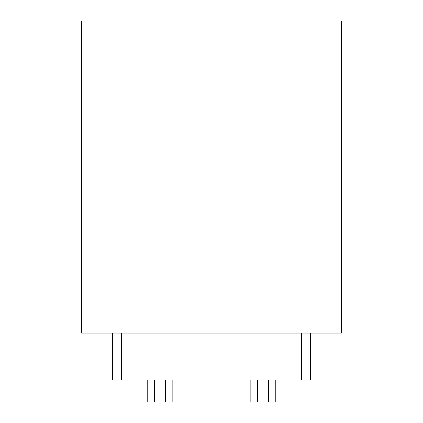 <?xml version="1.0" encoding="UTF-8"?>
<svg xmlns="http://www.w3.org/2000/svg" width="423" height="423" viewBox="0 0 423 423"><rect width="100%" height="100%" fill="white"/><g stroke="black" fill="none" stroke-linecap="round" stroke-linejoin="round"><path stroke-width="0.63" d="M147.178 380.007L147.178 401.85L154.464 401.85L154.464 380.007L154.464 401.85M250.152 380.007L250.152 401.85L257.433 401.85L257.433 380.007M268.536 380.007L268.536 401.85L275.822 401.85L275.822 380.007M165.567 380.007L165.567 401.85L172.848 401.85L172.848 380.007M211.5 21.15L341.52 21.15L341.52 333.197L81.48 333.197L81.48 21.15L211.5 21.15M121.591 333.197L121.591 380.007L301.409 380.007L301.409 333.197M326.017 333.197L326.017 380.007L301.409 380.007M121.591 380.007L96.983 380.007L96.983 333.197M112.587 333.197L112.587 380.007M310.413 333.197L310.413 380.007"/></g></svg>
